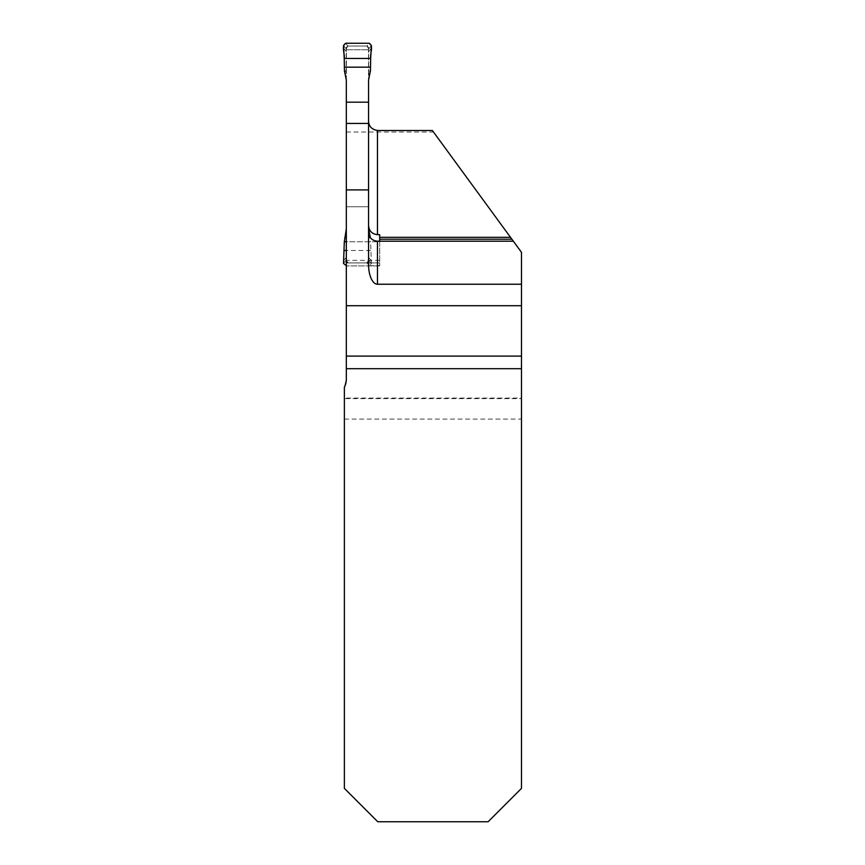 <?xml version="1.0" encoding="UTF-8"?>
<svg xmlns="http://www.w3.org/2000/svg" width="865" height="865" viewBox="0 0 865 865"><rect width="100%" height="100%" fill="white"/><g stroke="black" fill="none" stroke-linecap="round" stroke-linejoin="round"><path stroke-width="0.65" stroke-dasharray="4.33 3.24" d="M379.692 234.664L379.692 262.895L379.692 239.216L379.692 262.895L348.552 262.895L366.338 262.895A2.227 2.227 0 0 0 368.566 260.679L368.566 206.746L346.324 206.746L346.324 123.436L346.324 206.746L368.566 206.746L368.566 123.436L368.566 264.636M346.324 132.021L433.495 132.021L521.487 252.331L521.487 398.073L344.378 398.073L344.378 387.206A17.797 17.797 0 0 0 346.324 379.119L346.324 260.679A2.227 2.227 0 0 0 348.552 262.895L346.324 262.895L346.324 379.119L346.324 206.746L346.324 241.757L379.692 241.757L377.464 241.216C372.069 240.675 369.106 237.713 368.566 232.317M379.692 241.757L379.692 265.912L379.692 262.895L346.324 262.895L379.692 262.895L346.324 262.895L346.324 265.912L346.324 241.757L370.588 241.757L371.29 260.743L368.62 257.283L368.901 231.679M368.566 225.451L368.566 49.759L368.566 260.679L368.014 262.138L366.479 262.895L348.411 262.895L346.346 260.96L346.324 48.256L346.876 46.797L348.552 46.029A2.227 2.227 0 0 0 346.324 48.256A8.899 4.887 180 0 1 346.26 48.851L345.989 77.255M346.324 49.759L368.566 49.759L346.324 49.759M379.692 241.216L513.356 241.216L521.487 252.331L521.487 788.383L488.12 821.75L377.746 821.75L344.378 788.383L344.378 387.206L344.378 398.646L521.487 398.646L521.487 419.103L521.487 398.073M511.885 239.216L521.487 252.331L521.487 398.646M344.378 398.073L344.378 398.646M346.324 379.119L344.378 387.206L346.324 379.119M379.692 265.912L346.324 265.912L379.692 265.912M433.495 132.021L432.381 130.507M366.338 46.029L348.552 46.029L366.479 46.04L367.863 46.623L368.566 48.256A2.227 2.227 0 0 0 366.338 46.029L347.86 45.986L346.26 48.851M368.468 47.629L368.566 260.679A8.899 4.887 0 0 1 368.631 260.073L368.62 257.283A8.899 5.093 0 0 1 368.566 256.743M346.324 80.013L346.433 47.597M371.29 48.191L368.62 51.641L368.631 48.851A8.899 4.887 -0 0 1 368.566 48.256L368.566 80.013M368.566 235.518L368.901 237.81L370.371 237.572L370.588 241.757M346.324 235.518L346.26 260.073L347.86 262.938L345.74 265.674M343.6 260.743L346.27 257.283A8.899 5.093 180 0 0 346.324 256.743M368.566 73.417L368.62 51.641A8.899 5.093 0 0 0 368.566 52.181M343.6 48.191L346.27 51.641A8.899 5.093 180 0 1 346.324 52.181M346.324 73.417L345.989 71.114L344.519 71.352M371.29 260.743L371.377 263.457L369.15 265.674L367.03 262.938L368.631 260.073M369.15 265.674L379.692 265.642M368.631 48.851L367.03 45.986L369.15 43.25M345.74 43.25L347.86 45.986A8.899 4.011 -93.6 0 0 348.411 46.04M346.324 71.157L344.454 70.919M346.324 49.046L343.513 45.477M366.479 46.04A8.899 4.011 -86.4 0 0 367.03 45.986L366.338 45.964M368.566 49.046L371.377 45.477M368.566 71.157L370.436 70.919M368.566 237.767L370.436 238.016M368.566 259.878L371.377 263.457M366.479 262.895A8.899 4.011 86.4 0 1 367.03 262.938L347.86 262.938A8.899 4.011 93.6 0 1 348.411 262.895M348.552 262.96L348.552 262.895A2.227 2.227 180 0 1 346.324 260.679A8.899 4.887 180 0 0 346.26 260.073M346.324 259.878L343.513 263.457M346.324 237.767L344.454 238.016M370.663 250.482L346.324 250.482M368.458 261.338L368.566 260.679A2.227 2.227 180 0 1 366.338 262.895L366.338 262.96M379.692 260.354L346.324 260.354M345.989 231.679L345.989 237.81L344.519 237.572M368.901 77.255L368.901 71.114L370.371 71.352M344.378 419.103L521.487 419.103M346.919 46.742L347.611 46.245M367.279 46.245L367.971 46.742M367.971 262.192L367.279 262.69M346.422 261.306L346.324 260.679M347.611 262.679L346.919 262.192"/><path stroke-width="1.3" d="M368.566 189.911L368.566 123.436L346.324 123.436L346.324 305.713L521.487 305.713L521.487 284.239L377.464 284.239A19.592 8.899 -90 0 1 368.566 264.636L368.566 189.911L346.324 189.911M346.324 305.713L346.324 379.119A17.797 17.797 0 0 1 344.378 387.206L344.378 788.383L377.746 821.75L488.12 821.75L521.487 788.383L521.487 305.713M379.692 237.313L510.501 237.313L432.381 130.507L377.464 130.507L377.464 234.664L379.692 234.664L379.692 239.216L511.885 239.216L521.487 252.331L521.487 284.239M368.566 232.317C369.106 237.713 372.069 240.675 377.464 241.216L377.464 284.239M510.501 237.313L513.356 241.216L377.464 241.216M379.692 239.216L379.692 241.216M377.464 234.664C371.982 234.047 369.02 230.977 368.566 225.451M377.464 130.507C371.615 129.458 368.652 126.182 368.566 120.689M370.663 58.452L344.227 58.452L343.513 45.477L345.74 43.25L369.15 43.25L371.377 45.477L370.663 58.452L344.227 58.452C345.005 53.662 341.005 46.007 345.74 43.25L369.15 43.25C373.885 46.007 369.885 53.662 370.663 58.452L370.436 70.919L368.566 80.013L368.566 102.178L346.324 102.178L346.324 123.436M346.324 102.178L346.324 80.013L344.454 70.919L344.227 58.452M368.566 123.436L368.566 102.178M368.566 228.922L370.436 238.016M346.324 228.922L344.302 241.757L346.324 241.757M346.324 265.674L343.513 263.457L344.302 241.757M370.588 67.167L344.302 67.167M346.324 250.482L344.227 250.482M346.324 356.11L521.487 356.11M521.487 368.695L346.324 368.695"/></g></svg>
